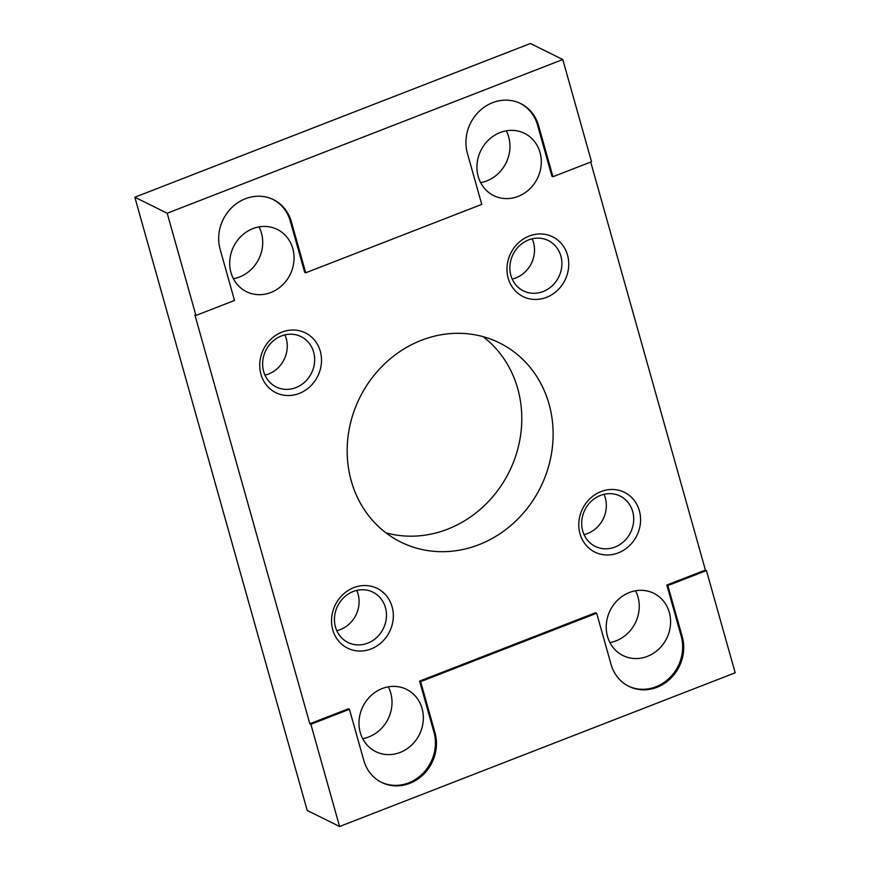 <?xml version="1.0" encoding="UTF-8"?>
<svg xmlns="http://www.w3.org/2000/svg" width="870" height="870" viewBox="0 0 870 870"><rect width="100%" height="100%" fill="white"/><g stroke="black" fill="none" stroke-linecap="round" stroke-linejoin="round"><path stroke-width="1.3" d="M478.87 544.707A111.132 100.887 -63.7 0 1 400.842 542.097A111.132 100.887 -63.7 0 1 347.761 439.078A111.132 100.887 -63.7 0 1 421.417 340.29A111.132 100.887 -63.7 0 1 499.445 342.889A111.132 100.887 -63.7 0 1 552.526 445.918A111.132 100.887 -63.7 0 1 478.87 544.707M385.921 532.842A111.132 100.887 116.3 0 0 447.539 529.199A111.132 100.887 116.3 0 0 519.836 439.883A111.132 100.887 116.3 0 0 483.035 336.647M518.096 196.424A34.735 31.527 -63.7 0 1 493.714 195.609A34.735 31.527 -63.7 0 1 477.13 163.419A34.735 31.527 -63.7 0 1 500.141 132.544A34.735 31.527 -63.7 0 1 524.523 133.36A34.735 31.527 -63.7 0 1 541.118 165.561A34.735 31.527 -63.7 0 1 518.096 196.424M480.631 182.635A34.735 31.527 116.3 0 0 486.765 180.917A34.735 31.527 116.3 0 0 506.275 130.826M270.864 292.505A34.735 31.527 -63.7 0 1 246.482 291.689A34.735 31.527 -63.7 0 1 229.887 259.488A34.735 31.527 -63.7 0 1 252.909 228.614A34.735 31.527 -63.7 0 1 277.291 229.43A34.735 31.527 -63.7 0 1 293.875 261.631A34.735 31.527 -63.7 0 1 270.864 292.505M233.399 278.704A34.735 31.527 116.3 0 0 239.522 276.986A34.735 31.527 116.3 0 0 259.032 226.907M647.389 656.371A34.735 31.527 -63.7 0 1 622.996 655.556A34.735 31.527 -63.7 0 1 606.412 623.366A34.735 31.527 -63.7 0 1 629.434 592.492A34.735 31.527 -63.7 0 1 653.816 593.307A34.735 31.527 -63.7 0 1 670.4 625.497A34.735 31.527 -63.7 0 1 647.389 656.371M609.913 642.582A34.735 31.527 116.3 0 0 616.047 640.864A34.735 31.527 116.3 0 0 635.557 590.774M400.146 752.441A34.735 31.527 -63.7 0 1 375.764 751.626A34.735 31.527 -63.7 0 1 359.169 719.436A34.735 31.527 -63.7 0 1 382.191 688.561A34.735 31.527 -63.7 0 1 406.573 689.377A34.735 31.527 -63.7 0 1 423.157 721.578A34.735 31.527 -63.7 0 1 400.146 752.441M362.681 738.652A34.735 31.527 116.3 0 0 368.815 736.933A34.735 31.527 116.3 0 0 388.324 686.843M510.886 275.431A28.079 25.491 -63.7 0 1 519.575 245.612A28.079 25.491 -63.7 0 1 548.328 240.555A28.079 25.491 -63.7 0 1 560.856 256.008A28.079 25.491 -63.7 0 1 552.178 285.828A28.079 25.491 -63.7 0 1 523.414 290.885A28.079 25.491 -63.7 0 1 510.886 275.431M512.212 279.085A28.079 25.491 116.3 0 0 533.484 242.458A28.079 25.491 116.3 0 0 532.157 238.793M508.189 278.226A33.343 30.265 -63.7 0 1 529.232 236.031A33.343 30.265 -63.7 0 1 567.523 255.171A33.343 30.265 -63.7 0 1 546.469 297.366A33.343 30.265 -63.7 0 1 508.189 278.226M263.653 371.501A28.079 25.491 -63.7 0 1 272.332 341.682A28.079 25.491 -63.7 0 1 301.085 336.625A28.079 25.491 -63.7 0 1 313.624 352.078A28.079 25.491 -63.7 0 1 304.935 381.897A28.079 25.491 -63.7 0 1 276.181 386.954A28.079 25.491 -63.7 0 1 263.653 371.501M264.969 375.155A28.079 25.491 116.3 0 0 286.241 338.528A28.079 25.491 116.3 0 0 284.914 334.874M260.946 374.296A33.343 30.265 -63.7 0 1 281.989 332.112A33.343 30.265 -63.7 0 1 320.28 351.241A33.343 30.265 -63.7 0 1 299.236 393.436A33.343 30.265 -63.7 0 1 260.946 374.296M582.715 530.95A28.079 25.491 -63.7 0 1 591.393 501.131A28.079 25.491 -63.7 0 1 620.158 496.085A28.079 25.491 -63.7 0 1 632.686 511.538A28.079 25.491 -63.7 0 1 623.997 541.347A28.079 25.491 -63.7 0 1 595.243 546.404A28.079 25.491 -63.7 0 1 582.715 530.95M584.042 534.615A28.079 25.491 116.3 0 0 605.303 497.988A28.079 25.491 116.3 0 0 603.976 494.323M580.007 533.756A33.343 30.265 -63.7 0 1 601.061 491.561A33.343 30.265 -63.7 0 1 639.341 510.69A33.343 30.265 -63.7 0 1 618.298 552.885A33.343 30.265 -63.7 0 1 580.007 533.756M335.472 627.02A28.079 25.491 -63.7 0 1 344.161 597.211A28.079 25.491 -63.7 0 1 372.915 592.155A28.079 25.491 -63.7 0 1 385.443 607.608A28.079 25.491 -63.7 0 1 376.764 637.427A28.079 25.491 -63.7 0 1 348 642.473A28.079 25.491 -63.7 0 1 335.472 627.02M336.799 630.685A28.079 25.491 116.3 0 0 358.07 594.058A28.079 25.491 116.3 0 0 356.743 590.393M332.764 629.826A33.343 30.265 -63.7 0 1 353.818 587.631A33.343 30.265 -63.7 0 1 392.109 606.771A33.343 30.265 -63.7 0 1 371.055 648.955A33.343 30.265 -63.7 0 1 332.764 629.826M656.981 687.3A40.009 36.322 -63.7 0 1 628.89 686.365A40.009 36.322 -63.7 0 1 611.034 664.332L596.668 613.23L420.634 681.634L435 732.736A40.009 36.322 -63.7 0 1 409.737 783.37A40.009 36.322 -63.7 0 1 381.647 782.434A40.009 36.322 -63.7 0 1 363.79 760.413L349.425 709.3L348.381 708.789L309.818 723.775L310.862 724.286L339.583 826.5L735.172 672.782L706.44 570.579L667.866 585.564L682.232 636.666A40.009 36.322 -63.7 0 1 656.981 687.3M628.368 686.093A40.009 36.322 116.3 0 0 655.936 686.778A40.009 36.322 116.3 0 0 681.188 636.155L666.822 585.042L667.866 585.564M381.125 782.163A40.009 36.322 116.3 0 0 408.693 782.848A40.009 36.322 116.3 0 0 433.956 732.225L419.59 681.112L420.634 681.634M305.707 272.799L481.752 204.396L467.386 153.283A40.009 36.322 -63.7 0 1 492.637 102.66A40.009 36.322 -63.7 0 1 520.728 103.595A40.009 36.322 -63.7 0 1 538.584 125.617L552.95 176.719L591.524 161.733L562.792 59.53L167.203 213.237L195.935 315.451L234.508 300.465L220.143 249.353A40.009 36.322 -63.7 0 1 245.405 198.73A40.009 36.322 -63.7 0 1 273.495 199.665A40.009 36.322 -63.7 0 1 291.352 221.687L305.707 272.799L304.663 272.277L290.308 221.176A40.009 36.322 116.3 0 0 272.973 199.415M552.95 176.719L551.906 176.208L537.54 125.106A40.009 36.322 116.3 0 0 520.206 103.345M195.935 315.451L194.891 314.929L309.818 723.775M596.668 613.23L595.624 612.719L419.59 681.112M666.822 585.042L705.396 570.057L706.44 570.579M349.425 709.3L310.862 724.286M705.396 570.057L590.708 162.048M339.583 826.5L307.208 810.47L134.828 197.218L530.417 43.5L562.792 59.53M134.828 197.218L167.203 213.237M290.308 221.176L291.352 221.687M537.54 125.106L538.584 125.617M435 732.736L433.956 732.225M682.232 636.666L681.188 636.155"/></g></svg>
